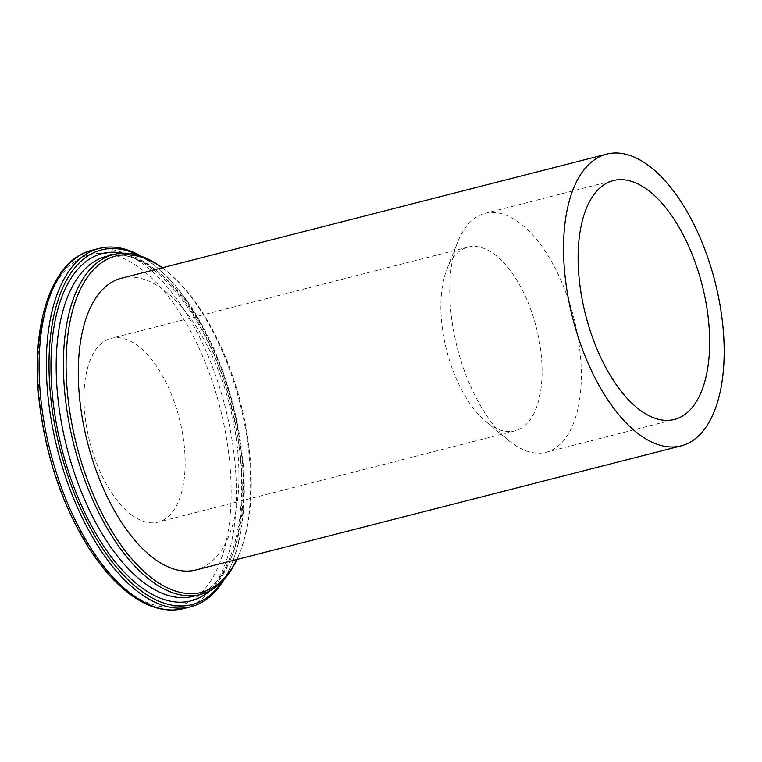<?xml version="1.0" encoding="UTF-8"?>
<svg xmlns="http://www.w3.org/2000/svg" width="762" height="762" viewBox="0 0 762 762"><rect width="100%" height="100%" fill="white"/><g stroke="black" fill="none" stroke-linecap="round" stroke-linejoin="round"><path stroke-width="0.57" stroke-dasharray="3.81 2.86" d="M488.242 423.415A94.84 46.272 -104.3 0 1 485.918 421.577A94.84 46.272 -104.3 0 1 446.942 269.196A94.84 46.272 -104.3 0 1 467.992 247.098A94.84 46.272 -104.3 0 1 494.728 254.537A94.84 46.272 -104.3 0 1 540.991 352.758A94.84 46.272 -104.3 0 1 514.988 430.863A94.84 46.272 -104.3 0 1 488.242 423.415M131.331 514.702A94.84 46.272 75.7 0 0 158.077 522.141A94.84 46.272 75.7 0 0 179.403 418.795A94.84 46.272 75.7 0 0 111.071 338.376A94.84 46.272 75.7 0 0 85.068 416.481A94.84 46.272 75.7 0 0 131.331 514.702M519.77 223.047A123.292 60.15 75.7 0 0 485.003 213.379A123.292 60.15 75.7 0 0 457.648 242.106A123.292 60.15 75.7 0 0 508.311 440.198A123.292 60.15 75.7 0 0 546.097 452.276A123.292 60.15 75.7 0 0 579.911 350.73A123.292 60.15 75.7 0 0 519.77 223.047M224.085 579.539A184.937 90.23 75.7 0 0 231.858 563.67A184.937 90.23 75.7 0 0 243.497 501.682A184.937 90.23 75.7 0 0 155.858 266.519A184.937 90.23 75.7 0 0 141.427 256.337M139.332 255.641A183.042 89.306 -104.3 0 1 157.353 267.767A183.042 89.306 -104.3 0 1 244.088 500.51A183.042 89.306 -104.3 0 1 232.572 561.861A183.042 89.306 -104.3 0 1 222.58 581.149M236.915 559.489A175.451 85.601 75.7 0 0 239.43 553.612A175.451 85.601 75.7 0 0 250.469 494.805A175.451 85.601 75.7 0 0 167.335 271.701A175.451 85.601 75.7 0 0 162.306 267.757M162.144 267.805A173.555 84.677 -104.3 0 1 168.831 272.948A173.555 84.677 -104.3 0 1 251.069 493.633A173.555 84.677 -104.3 0 1 240.144 551.812A173.555 84.677 -104.3 0 1 236.744 559.527M121.329 278.244A150.562 73.457 -104.3 0 1 229.8 405.908A150.562 73.457 -104.3 0 1 195.939 569.966M91.954 250.269A184.937 90.23 -104.3 0 1 225.2 407.079A184.937 90.23 -104.3 0 1 183.604 608.609M209.436 591.093A179.251 87.449 75.7 0 0 231.334 405.508A179.251 87.449 75.7 0 0 123.025 253.232M106.337 256.375A175.451 85.601 -104.3 0 1 232.743 405.146A175.451 85.601 -104.3 0 1 193.281 596.341C234.325 589.131 255.184 501.072 232.239 411.185C211.293 316.63 147.561 242.106 106.337 256.375M128.378 591.541A181.146 88.373 75.7 0 0 221.218 412.461A181.146 88.373 75.7 0 0 54.121 286.769A181.146 88.373 75.7 0 0 128.378 591.541M467.992 247.098L111.071 338.376M514.988 430.863L158.077 522.141M485.918 421.577L508.311 440.198M446.942 269.196L457.648 242.106M546.097 452.276L674.427 419.452M485.003 213.379L613.324 180.556M157.353 267.767L155.858 266.519M232.572 561.861L231.858 563.67M168.831 272.948L167.335 271.701M240.144 551.812L239.43 553.612"/><path stroke-width="1.14" d="M648.091 190.233A123.292 60.15 -104.3 0 1 708.241 317.916A123.292 60.15 -104.3 0 1 674.427 419.452A123.292 60.15 -104.3 0 1 585.597 314.906A123.292 60.15 -104.3 0 1 613.324 180.556A123.292 60.15 -104.3 0 1 648.091 190.233M141.427 256.337A184.937 90.23 75.7 0 0 99.174 248.422A184.937 90.23 75.7 0 0 46.511 353.501A184.937 90.23 75.7 0 0 91.24 534.848A184.937 90.23 75.7 0 0 190.824 606.762A184.937 90.23 75.7 0 0 224.085 579.539M222.58 581.149A183.042 89.306 -104.3 0 1 60.084 449.304A183.042 89.306 -104.3 0 1 139.332 255.641M162.306 267.757A175.451 85.601 75.7 0 0 113.557 254.527A175.451 85.601 75.7 0 0 63.589 354.225A175.451 85.601 75.7 0 0 106.023 526.275A175.451 85.601 75.7 0 0 200.501 594.493A175.451 85.601 75.7 0 0 236.915 559.489M236.744 559.527A173.555 84.677 -104.3 0 1 76.6 445.084A173.555 84.677 -104.3 0 1 162.144 267.805M681.18 445.865L195.939 569.966A150.562 73.457 -104.3 0 1 114.871 511.426A150.562 73.457 -104.3 0 1 78.448 363.788A150.562 73.457 -104.3 0 1 121.329 278.244L606.571 154.143A150.562 73.457 -104.3 0 1 715.042 281.807A150.562 73.457 -104.3 0 1 681.18 445.865A150.562 73.457 -104.3 0 1 600.113 387.325A150.562 73.457 -104.3 0 1 563.689 239.687A150.562 73.457 -104.3 0 1 606.571 154.143M190.824 606.762L183.604 608.609A184.937 90.23 -104.3 0 1 131.455 594.093A184.937 90.23 -104.3 0 1 39.291 355.349A184.937 90.23 -104.3 0 1 91.954 250.269L99.174 248.422M123.025 253.232A179.251 87.449 75.7 0 0 51.349 381.133A179.251 87.449 75.7 0 0 140.475 586.778A179.251 87.449 75.7 0 0 209.436 591.093M200.501 594.493L193.281 596.341A175.451 85.601 -104.3 0 1 143.808 582.578A175.451 85.601 -104.3 0 1 56.369 356.073A175.451 85.601 -104.3 0 1 106.337 256.375L113.557 254.527M183.604 608.609C166.145 612.743 148.047 607.79 129.302 593.75C114.348 582.406 100.403 566.433 87.468 545.83C61.646 503.425 45.549 455.209 39.186 401.183C30.423 324.46 51.635 259.756 91.954 250.269"/></g></svg>
